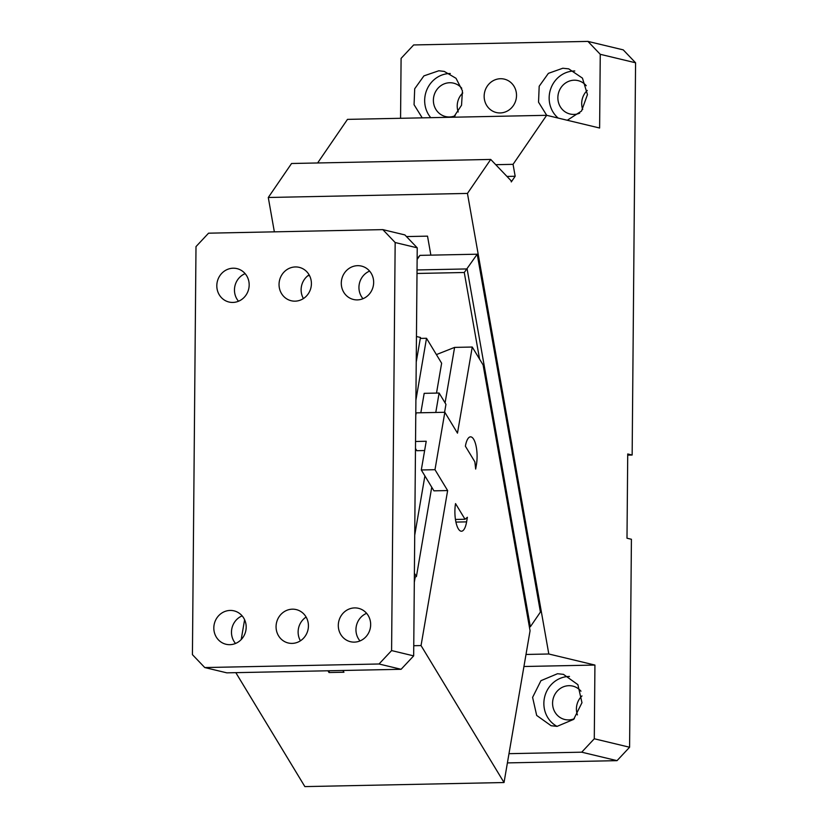 <?xml version="1.0" encoding="UTF-8"?>
<svg xmlns="http://www.w3.org/2000/svg" width="828" height="828" viewBox="0 0 828 828"><rect width="100%" height="100%" fill="white"/><g stroke="black" fill="none" stroke-linecap="round" stroke-linejoin="round"><path stroke-width="1.24" d="M295.379 266.947A17.171 16.125 -76.5 0 0 279.181 282.327A17.171 16.125 -76.5 0 0 291.228 300.75A17.171 16.125 -76.5 0 0 295.079 301.164A17.171 16.125 -76.5 0 0 311.276 285.784A17.171 16.125 -76.5 0 0 299.239 267.361A17.171 16.125 -76.5 0 0 295.379 266.947M309.113 274.844A17.171 16.125 -76.5 0 0 303.421 298.566M417.229 247.831L395.163 242.532L382.826 229.625L404.892 234.924L417.229 247.831L413.669 655.88L401.104 669.293L226.831 672.843L204.764 667.554L379.038 663.994L401.104 669.293M300.429 640.8A17.171 16.125 103.5 0 1 306.122 617.067M395.163 242.532L391.592 650.58L379.038 663.994M413.669 655.88L391.592 650.58M382.826 229.625L208.552 233.185L195.998 246.599L192.427 654.648L204.764 667.554M292.098 643.397A17.171 16.125 -76.5 0 0 308.295 628.017A17.171 16.125 -76.5 0 0 296.248 609.594A17.171 16.125 -76.5 0 0 292.398 609.18A17.171 16.125 -76.5 0 0 276.2 624.56A17.171 16.125 -76.5 0 0 288.237 642.983A17.171 16.125 -76.5 0 0 292.098 643.397M416.225 362.105L420.458 337.462L416.453 336.51M414.383 573.214L416.412 576.557L414.352 577.375M420.293 338.404L426.513 338.279L415.894 400.203M436.511 393.083L441.634 363.223L426.513 338.279M435.776 412.458L439.109 393.031L445.95 404.333L444.584 412.282M431.74 487.206L416.412 576.557M424.899 475.903L414.714 535.24M439.109 393.031L424.174 393.341L420.841 412.768M354.632 607.907A17.171 16.125 -76.5 0 0 338.435 623.287A17.171 16.125 -76.5 0 0 350.482 641.71A17.171 16.125 -76.5 0 0 354.332 642.124A17.171 16.125 -76.5 0 0 370.53 626.744A17.171 16.125 -76.5 0 0 358.493 608.321A17.171 16.125 -76.5 0 0 354.632 607.907M366.618 613.331A17.171 16.125 -76.5 0 0 360.004 640.934M233.144 268.21A17.171 16.125 -76.5 0 0 216.946 283.6A17.171 16.125 -76.5 0 0 228.983 302.023A17.171 16.125 -76.5 0 0 232.844 302.437A17.171 16.125 -76.5 0 0 249.042 287.057A17.171 16.125 -76.5 0 0 236.994 268.624A17.171 16.125 -76.5 0 0 233.144 268.21M245.129 273.644A17.171 16.125 -76.5 0 0 238.505 301.237M357.624 265.674A17.171 16.125 -76.5 0 0 341.426 281.054A17.171 16.125 -76.5 0 0 353.463 299.477A17.171 16.125 -76.5 0 0 357.323 299.902A17.171 16.125 -76.5 0 0 373.521 284.511A17.171 16.125 -76.5 0 0 361.474 266.088A17.171 16.125 -76.5 0 0 357.624 265.674M369.609 271.108A17.171 16.125 -76.5 0 0 362.985 298.701M230.153 610.443A17.171 16.125 -76.5 0 0 213.955 625.833A17.171 16.125 -76.5 0 0 226.003 644.256A17.171 16.125 -76.5 0 0 229.853 644.67A17.171 16.125 -76.5 0 0 246.051 629.28A17.171 16.125 -76.5 0 0 234.013 610.857A17.171 16.125 -76.5 0 0 230.153 610.443M242.138 615.877A17.171 16.125 -76.5 0 0 235.525 643.47M504.035 782.532L530.065 630.76L483.107 364.941L472.25 347.036L457.48 433.147L444.833 412.282L434.99 469.693L447.637 490.559L421.048 645.571L504.035 782.532L304.87 786.6L235.835 672.667M244.602 619.727L241.196 639.578M414.31 582.291L415.211 577.033M445.081 402.884L454.603 347.398L436.397 354.591M472.25 347.036L454.603 347.398M413.752 645.716L421.048 645.571M447.637 490.559L433.944 490.838L421.297 469.973L434.99 469.693M421.297 469.973L426.223 441.262L415.542 441.479M424.629 450.535L416.815 450.701L415.48 448.486M476.452 464.456L475.665 469.052L474.868 461.848L465.388 446.199A18.495 6.169 -91.2 0 1 470.542 436.842A18.495 6.169 -91.2 0 1 476.452 464.456L475.158 464.487M465.025 519.26L455.535 503.6A18.495 6.169 -91.2 0 0 461.444 531.224A18.495 6.169 -91.2 0 0 466.599 521.868L467.385 517.272L465.025 519.26L455.441 519.456M415.759 415.439L416.205 412.861L444.833 412.282M327.95 670.784L329.016 672.533L343.951 672.232L342.885 670.483M329.016 672.533L329.316 670.752M500.485 78.722A17.171 16.125 103.5 0 1 504.335 79.136A17.171 16.125 103.5 0 1 516.382 97.559A17.171 16.125 103.5 0 1 500.184 112.939A17.171 16.125 103.5 0 1 496.324 112.525A17.171 16.125 103.5 0 1 484.287 94.102A17.171 16.125 103.5 0 1 500.485 78.722M587.921 41.4L623.236 49.866L635.573 62.783L600.259 54.306L587.921 41.4L413.658 44.95L401.094 58.374L400.566 118.29M600.259 54.306L599.617 128.019L546.646 115.309L513.06 164.337L515.171 176.261L511.29 181.932L511.083 180.742L490.725 159.442L467.447 193.421L548.809 653.996L594.928 665.06L594.287 738.773L629.59 747.239L631.412 539.266L626.993 538.21L627.727 453.972L632.147 455.027L635.573 62.783M422.218 117.855L414.062 104.701L414.704 88.772L423.915 75.886L438.819 70.763L444.253 71.415L456.031 78.308L462.438 90.842L461.538 105.249L453.609 117.214M567.273 120.267L581.525 111.045L587.456 94.599L582.457 78.132L568.732 68.869L562.802 68.238L548.395 73.35L539.183 86.247L538.542 102.186L546.718 115.33M627.717 455.121L632.147 455.027M274.347 231.84L268.282 197.488L467.447 193.421M490.725 159.442L291.559 163.499L268.282 197.488M546.646 115.309L347.481 119.377L317.621 162.971M450.297 73.516L449.801 73.526A26.413 24.809 -76.5 0 0 426.958 89.507A26.413 24.809 -76.5 0 0 430.767 117.679M574.777 70.98L574.28 70.991A26.413 24.809 -76.5 0 0 550.661 89A26.413 24.809 -76.5 0 0 558.196 118.083M495.744 164.689L513.06 164.337M506.964 176.436L515.171 176.261M525.997 654.462L548.809 653.996M406.465 236.57L427.517 236.146L430.87 255.148M594.928 665.06L523.938 666.509M594.287 738.773L581.722 752.186L508.982 753.677M557.513 673.723L563.444 674.354L577.892 684.663L581.97 702.703L573.628 719.408L557.058 726.373L551.127 725.732L536.679 715.433L532.601 697.383L540.943 680.678L557.513 673.723M581.722 752.186L617.036 760.653L629.59 747.239M617.036 760.653L507.398 762.899M417.136 258.688L419.941 255.366L477.207 254.206L540.425 612.058L530.334 626.786L467.116 268.934L417.033 269.949M569.488 676.466L568.991 676.476A26.413 24.809 -76.5 0 0 544.638 697.021A26.413 24.809 -76.5 0 0 557.037 726.373M417.126 259.485L419.941 255.366M479.578 359.124L464.27 272.495L477.207 254.206M529.299 626.454L530.334 626.786L529.361 626.806M307.923 275.693L309.548 275.652M464.27 272.495L417.001 273.468M579.652 113.188A17.171 16.125 103.5 0 1 573.897 114.419A17.171 16.125 103.5 0 1 570.037 114.005A17.171 16.125 103.5 0 1 558 95.582A17.171 16.125 103.5 0 1 574.197 80.202A17.171 16.125 103.5 0 1 578.047 80.616A17.171 16.125 103.5 0 1 586.245 85.708M582.705 109.431A17.171 16.125 103.5 0 1 587.259 90.438M455.172 115.734A17.171 16.125 103.5 0 1 449.418 116.965A17.171 16.125 103.5 0 1 445.567 116.551A17.171 16.125 103.5 0 1 433.52 98.118A17.171 16.125 103.5 0 1 449.718 82.738A17.171 16.125 103.5 0 1 453.568 83.152A17.171 16.125 103.5 0 1 461.765 88.244M458.226 111.966A17.171 16.125 103.5 0 1 462.78 92.974M574.373 718.673A17.171 16.125 103.5 0 1 568.608 719.905A17.171 16.125 103.5 0 1 564.758 719.491A17.171 16.125 103.5 0 1 552.711 701.068A17.171 16.125 103.5 0 1 568.908 685.688A17.171 16.125 103.5 0 1 572.769 686.101A17.171 16.125 103.5 0 1 580.966 691.194M577.426 714.916A17.171 16.125 103.5 0 1 581.98 695.924M466.599 521.868L455.917 522.085"/></g></svg>
